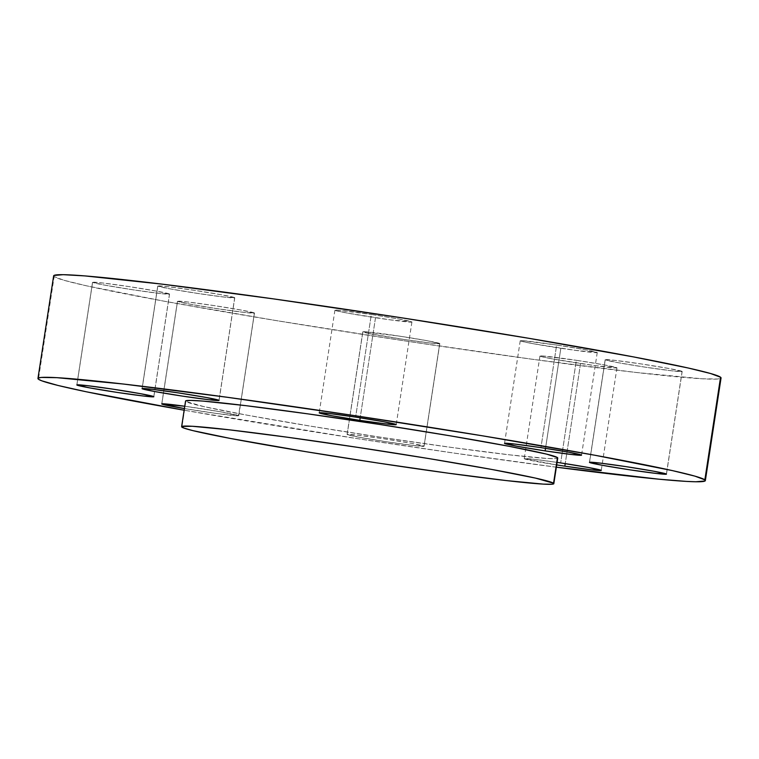 <?xml version="1.0" encoding="UTF-8"?>
<svg xmlns="http://www.w3.org/2000/svg" width="759" height="759" viewBox="0 0 759 759"><rect width="100%" height="100%" fill="white"/><g stroke="black" fill="none" stroke-linecap="round" stroke-linejoin="round"><path stroke-width="0.57" stroke-dasharray="3.79 2.85" d="M439.736 343.533A38.956 1.29 -171.3 0 0 400.335 336.275A38.956 1.29 -171.3 0 0 362.783 331.835A38.956 1.29 -171.3 0 0 362.84 331.92L347.138 434.537A38.956 1.29 8.7 0 1 347.081 434.452A38.956 1.29 8.7 0 1 384.633 438.901A38.956 1.29 8.7 0 1 424.034 446.15L439.736 343.533L429.955 342.983L403.38 339.349L370.477 333.799L363.172 331.711L399.196 336.104L426.994 340.687L439.736 343.533L424.034 446.15L414.243 445.599L387.669 441.966L359.87 437.383L347.138 434.537L356.92 435.097L383.494 438.721L411.293 443.303L424.034 446.15A38.956 1.29 8.7 0 1 424.082 446.235A38.956 1.29 8.7 0 1 386.53 441.795A38.956 1.29 8.7 0 1 347.138 434.537L362.84 331.92A38.956 1.29 -171.3 0 0 402.232 339.178A38.956 1.29 -171.3 0 0 439.793 343.618A38.956 1.29 -171.3 0 0 439.736 343.533M254.407 312.993A38.956 1.29 -171.3 0 0 215.015 305.744A38.956 1.29 -171.3 0 0 177.454 301.295A38.956 1.29 -171.3 0 0 177.511 301.38L161.838 403.854L177.511 301.38L187.293 301.94L213.867 305.564L241.666 310.146L254.407 312.993L244.626 312.442L218.051 308.809L190.253 304.236L177.511 301.38A38.956 1.29 -171.3 0 0 216.913 308.638A38.956 1.29 -171.3 0 0 254.464 313.078A38.956 1.29 -171.3 0 0 254.407 312.993L240.328 404.993L254.407 312.993M238.706 415.619L240.328 404.993L238.373 415.818L216.903 413.532L184.399 408.57A38.956 1.29 8.7 0 0 238.762 415.704A38.956 1.29 8.7 0 0 238.706 415.619A38.956 1.29 8.7 0 0 184.75 406.245L219.882 411.691L238.706 415.619M169.485 294.018A38.956 1.29 -171.3 0 0 130.083 286.76A38.956 1.29 -171.3 0 0 92.532 282.32A38.956 1.29 -171.3 0 0 92.589 282.405L76.906 384.87L92.589 282.405L102.37 282.955L128.945 286.589L156.743 291.171L169.485 294.018L159.703 293.458L133.129 289.834L105.33 285.251L92.589 282.405A38.956 1.29 -171.3 0 0 131.981 289.653A38.956 1.29 -171.3 0 0 169.542 294.103A38.956 1.29 -171.3 0 0 169.485 294.018L153.783 396.634L169.485 294.018M234.702 297.708A38.956 1.29 -171.3 0 0 195.31 290.45A38.956 1.29 -171.3 0 0 157.749 286.01A38.956 1.29 -171.3 0 0 157.806 286.096L142.132 388.561L157.806 286.096L167.587 286.646L194.162 290.28L221.96 294.862L234.702 297.708L224.92 297.148L198.346 293.524L170.547 288.942L157.806 286.096A38.956 1.29 -171.3 0 0 197.207 293.353A38.956 1.29 -171.3 0 0 234.759 297.794A38.956 1.29 -171.3 0 0 234.702 297.708L219 400.325L234.702 297.708M375.506 317.727A38.956 1.29 -171.3 0 0 411.919 321.996A38.956 1.29 -171.3 0 0 371.331 314.482L355.62 417.099L371.331 314.482L399.13 319.065L411.862 321.911L390.06 319.824L347.707 313.144L336.114 310.725L335.298 310.089L337.1 310.118L371.331 314.482A38.956 1.29 -171.3 0 0 334.918 310.213A38.956 1.29 -171.3 0 0 375.506 317.727L360.193 417.801L375.506 317.727M560.835 348.258A38.956 1.29 -171.3 0 0 597.248 352.527A38.956 1.29 -171.3 0 0 556.651 345.013L540.949 447.639L556.651 345.013L584.449 349.595L597.191 352.442L575.388 350.354L533.036 343.685L521.442 341.265L520.294 340.829L522.42 340.658L556.651 345.013A38.956 1.29 -171.3 0 0 520.238 340.744A38.956 1.29 -171.3 0 0 560.835 348.258L545.522 448.332L560.835 348.258M580.54 363.552A38.956 1.29 -171.3 0 0 616.953 367.821A38.956 1.29 -171.3 0 0 576.356 360.307L560.654 462.924L576.356 360.307L604.155 364.889L616.896 367.736L595.094 365.648L552.742 358.969L541.148 356.55L540.332 355.914L542.125 355.943L576.356 360.307A38.956 1.29 -171.3 0 0 539.943 356.037A38.956 1.29 -171.3 0 0 580.54 363.552L565.227 463.626L580.54 363.552M682.113 371.426A38.956 1.29 -171.3 0 0 642.721 364.168A38.956 1.29 -171.3 0 0 605.16 359.728A38.956 1.29 -171.3 0 0 605.217 359.813L589.544 462.288L605.217 359.813L614.999 360.364L641.573 363.997L669.372 368.58L682.113 371.426L672.332 370.876L645.757 367.242L617.959 362.66L605.217 359.813A38.956 1.29 -171.3 0 0 644.619 367.071A38.956 1.29 -171.3 0 0 682.17 371.512A38.956 1.29 -171.3 0 0 682.113 371.426L666.411 474.043L682.113 371.426M557.476 457.601L557.571 458.227L555.882 458.588L547.201 458.464L510.19 454.916L452.098 447.516L381.749 437.374L309.871 426.036L247.387 415.23L203.829 406.606L185.822 401.473L181.894 427.127L185.822 401.473A188.27 6.233 -171.3 0 0 376.227 436.539A188.27 6.233 -171.3 0 0 557.751 458.009M53.974 275.46L38.434 379.215L54.145 276.599A337.584 11.176 -171.3 0 0 395.572 339.472A337.584 11.176 -171.3 0 0 721.05 377.982M556.347 467.183A337.584 11.176 8.7 0 1 184.143 410.221L357.015 438.588L454.423 453.132L556.347 467.183M53.652 275.849A337.584 11.176 -171.3 0 0 54.145 276.599L64.079 280.308L86.441 285.801L164.542 301.276L276.57 320.64L405.467 340.971L531.604 359.159L635.776 372.432L702.132 378.779L717.691 379.007L720.737 378.371L720.566 377.232M557.296 465.011L524.298 458.74L534.08 459.299L557.078 462.392A38.956 1.29 8.7 0 0 524.241 458.654A38.956 1.29 8.7 0 0 556.698 464.916M185.547 401.056A188.27 6.233 -171.3 0 0 185.822 401.473L185.727 400.837M362.783 331.835L347.081 434.452M177.454 301.295L161.752 403.921M92.532 282.32L76.83 384.936M157.749 286.01L142.047 388.627M411.919 321.996L396.217 424.613M597.248 352.527L581.546 455.153M616.953 367.821L601.251 470.438M605.16 359.728L589.458 462.345M682.17 371.512L666.468 474.128M539.943 356.037L524.241 458.654M520.238 340.744L504.536 443.37M334.918 310.213L319.207 412.83M234.759 297.794L219.057 400.41M169.542 294.103L153.84 396.72M254.464 313.078L238.762 415.704M439.793 343.618L424.082 446.235"/><path stroke-width="1.14" d="M161.809 404.006A38.956 1.29 8.7 0 1 161.752 403.921A38.956 1.29 8.7 0 1 184.75 406.245L161.809 404.006L184.399 408.57A38.956 1.29 8.7 0 1 161.809 404.006M76.887 385.022A38.956 1.29 8.7 0 1 76.83 384.936A38.956 1.29 8.7 0 1 114.381 389.376A38.956 1.29 8.7 0 1 153.783 396.634L144.001 396.084L117.427 392.45L89.628 387.868L76.887 385.022L86.668 385.572L113.243 389.206L141.041 393.788L153.783 396.634A38.956 1.29 8.7 0 1 153.84 396.72A38.956 1.29 8.7 0 1 116.279 392.28A38.956 1.29 8.7 0 1 76.887 385.022L76.887 385.022M142.104 388.712A38.956 1.29 8.7 0 1 142.047 388.627A38.956 1.29 8.7 0 1 179.608 393.077A38.956 1.29 8.7 0 1 219 400.325L209.218 399.775L182.644 396.141L154.845 391.559L142.104 388.712L151.885 389.272L178.46 392.896L206.258 397.479L219 400.325A38.956 1.29 8.7 0 1 219.057 400.41A38.956 1.29 8.7 0 1 181.505 395.97A38.956 1.29 8.7 0 1 142.104 388.712L142.104 388.712M359.804 420.344L360.193 417.801L359.804 420.344L332.006 415.761L319.264 412.915L329.045 413.475L355.62 417.099A38.956 1.29 8.7 0 1 396.217 424.613A38.956 1.29 8.7 0 1 359.804 420.344A38.956 1.29 8.7 0 1 319.207 412.83A38.956 1.29 8.7 0 1 355.62 417.099L383.418 421.681L396.16 424.528L386.378 423.977L359.804 420.344M545.133 450.884L545.522 448.332L545.133 450.884L517.334 446.301L504.593 443.455L514.374 444.006L540.949 447.639A38.956 1.29 8.7 0 1 581.546 455.153A38.956 1.29 8.7 0 1 545.133 450.884A38.956 1.29 8.7 0 1 504.536 443.37A38.956 1.29 8.7 0 1 540.949 447.639L568.747 452.222L581.489 455.068L571.707 454.508L545.133 450.884M564.838 466.168L565.227 463.626L564.838 466.168L556.698 464.916A38.956 1.29 8.7 0 0 564.838 466.168A38.956 1.29 8.7 0 0 601.251 470.438L601.251 470.438A38.956 1.29 8.7 0 0 560.654 462.924L588.453 467.506L601.194 470.352L591.413 469.802L564.838 466.168M589.515 462.43A38.956 1.29 8.7 0 1 589.458 462.345A38.956 1.29 8.7 0 1 627.019 466.794A38.956 1.29 8.7 0 1 666.411 474.043L656.63 473.493L630.055 469.859L602.257 465.286L589.515 462.43L599.297 462.99L625.871 466.614L653.67 471.197L666.411 474.043A38.956 1.29 8.7 0 1 666.468 474.128A38.956 1.29 8.7 0 1 628.917 469.688A38.956 1.29 8.7 0 1 589.515 462.43L589.515 462.43M553.548 483.255A188.27 6.233 8.7 0 1 553.823 483.663A188.27 6.233 8.7 0 1 372.308 462.193A188.27 6.233 8.7 0 1 181.894 427.127A188.27 6.233 8.7 0 1 181.619 426.71A188.27 6.233 8.7 0 1 363.144 448.189A188.27 6.233 8.7 0 1 553.548 483.255L557.476 457.601L553.548 483.255L535.541 478.113L491.984 469.489L429.499 458.683L357.622 447.355L287.272 437.212L229.18 429.803L192.169 426.264L181.799 426.492L183.782 428.029L192.824 430.609L230.48 438.474L305.943 451.69L377.821 463.028L448.171 473.17L506.262 480.57L543.273 484.119L551.954 484.242L553.643 483.881L553.548 483.255M553.823 483.663L557.751 458.009A188.27 6.233 -171.3 0 0 557.476 457.601L557.571 458.227M704.855 479.849A337.584 11.176 8.7 0 1 705.348 480.599A337.584 11.176 8.7 0 1 556.347 467.183L658.765 479.185L686.43 481.405L695.766 481.766L705.026 480.988L720.566 377.232L704.855 479.849L694.921 476.14L672.559 470.646L594.458 455.172L482.43 435.808L353.533 415.477L227.396 397.299L123.224 384.016L56.868 377.669L41.309 377.441L38.263 378.077L38.434 379.215A337.584 11.176 8.7 0 1 37.95 378.475A337.584 11.176 8.7 0 1 363.428 416.976A337.584 11.176 8.7 0 1 704.855 479.849M184.143 410.221A337.584 11.176 8.7 0 1 38.434 379.215L41.821 380.838L58.045 385.468L86.317 391.786L184.143 410.221M705.348 480.599L721.05 377.982A337.584 11.176 -171.3 0 0 720.566 377.232L710.623 373.523L688.271 368.02L633.433 356.891L528.454 338.239L401.985 317.86L273.287 298.856L161.961 284.132L84.951 275.915L63.234 274.682L53.974 275.46M720.737 378.371L720.566 377.232A337.584 11.176 -171.3 0 0 379.139 314.359A337.584 11.176 -171.3 0 0 53.652 275.849L37.95 378.475M557.078 462.392L560.654 462.924A38.956 1.29 8.7 0 0 557.078 462.392M185.727 400.837L190.888 400.41L203.004 401.094L245.954 405.676L308.04 413.892L379.813 424.48L450.334 435.846L508.891 446.254L546.546 454.11L557.476 457.601A188.27 6.233 -171.3 0 0 367.062 422.535A188.27 6.233 -171.3 0 0 185.547 401.056L181.619 426.71"/></g></svg>
